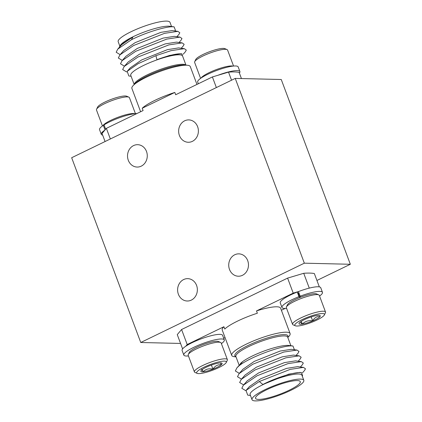 <?xml version="1.0" encoding="UTF-8"?>
<svg xmlns="http://www.w3.org/2000/svg" width="422" height="422" viewBox="0 0 422 422"><rect width="100%" height="100%" fill="white"/><g stroke="black" fill="none" stroke-linecap="round" stroke-linejoin="round"><path stroke-width="0.63" d="M188.281 354.527L189.314 352.37A15.836 3.075 -20.5 0 1 202.987 344.626A15.836 3.075 -20.5 0 1 218.39 341.498L220.59 342.448A17.597 3.418 159.5 0 0 203.473 345.919A17.597 3.418 159.5 0 0 188.281 354.527A17.597 3.418 159.5 0 0 188.191 355.282L194.405 371.914A17.597 3.418 -20.5 0 1 209.17 362.746A17.597 3.418 -20.5 0 1 227.258 359.396A17.597 3.418 -20.5 0 1 227.368 359.586A17.597 3.418 -20.5 0 1 227.279 360.341L226.245 362.498A15.836 3.075 159.5 0 0 226.224 361.649A15.836 3.075 159.5 0 0 209.476 364.845A15.836 3.075 159.5 0 0 196.757 373.085A15.836 3.075 159.5 0 0 197.164 373.37A15.836 3.075 159.5 0 0 212.567 370.247A15.836 3.075 159.5 0 0 226.245 362.498M227.368 359.586L221.149 342.959A17.597 3.418 159.5 0 0 221.044 342.769A17.597 3.418 159.5 0 0 220.59 342.448M197.164 373.37L194.969 372.42A17.597 3.418 -20.5 0 1 194.516 372.104A17.597 3.418 -20.5 0 1 194.405 371.914M211.396 365.056L212.936 369.171A11.336 2.2 159.5 0 0 221.35 364.724A11.336 2.2 159.5 0 0 222.041 363.273A11.336 2.2 159.5 0 0 221.75 363.068A11.336 2.2 159.5 0 0 219.904 362.92A11.336 2.2 159.5 0 0 210.05 365.563A11.336 2.2 159.5 0 0 201.637 370.01C201.436 368.796 201.916 369.398 203.077 371.814C205.656 369.123 208.943 368.242 212.936 369.171C215.035 365.885 217.842 364.402 221.35 364.724L220.506 363.062M102.931 125.629A17.597 3.418 -20.5 0 1 115.385 118.292A17.597 3.418 -20.5 0 1 134.829 113.703M135.415 113.639L129.443 97.677A17.597 3.418 159.5 0 0 128.884 97.165A17.597 3.418 159.5 0 0 109.166 101.66A17.597 3.418 159.5 0 0 96.569 109.251A17.597 3.418 159.5 0 0 96.485 110.005L102.451 125.967M96.569 109.251L97.609 107.093A15.836 3.075 -20.5 0 1 108.939 100.262A15.836 3.075 -20.5 0 1 126.684 96.216L128.884 97.165M105.067 141.534L102.045 133.447L104.899 130.081A21.617 4.199 159.5 0 0 101.264 134.275A21.617 4.199 159.5 0 0 102.667 135.114M196.953 84.426L190.285 66.592A31.17 6.05 159.5 0 0 187.062 65.236A31.17 6.05 159.5 0 0 186.445 65.21A31.17 6.05 159.5 0 0 158.329 72.078A31.17 6.05 159.5 0 0 133.442 85.286A31.17 6.05 159.5 0 0 131.896 88.42L140.616 111.746M185.996 65.167L182.573 56.015A27.652 5.37 159.5 0 0 179.165 54.791A27.652 5.37 159.5 0 0 149.05 62.957A27.652 5.37 159.5 0 0 130.773 75.38L134.196 84.532M182.905 56.901L181.835 53.826L179.851 53.758C174.465 54.042 166.827 56.026 156.947 59.708L155.929 55.672L138.073 63.706L127.164 71.339L128.847 75.971L131.105 76.266M174.101 26.855L169.66 26.269A27.652 5.37 159.5 0 0 168.468 26.18A27.652 5.37 159.5 0 0 142.794 32.552A27.652 5.37 159.5 0 0 121.003 44.458L120.375 45.17L132.941 36.893L131.469 39.721C145.527 32.621 165.466 26.459 172.82 26.765L174.101 26.855L175.388 30.184L174.729 30.933M119.769 45.94L118.181 41.688A27.652 5.37 -20.5 0 1 136.459 29.271A27.652 5.37 -20.5 0 1 166.569 21.1A27.652 5.37 -20.5 0 1 169.976 22.324L171.543 26.517M201.078 78.038A17.597 3.418 -20.5 0 1 227.463 66.381A17.597 3.418 -20.5 0 1 232.981 66.112M194.721 61.659L195.755 59.502A15.836 3.075 -20.5 0 1 204.828 53.641A15.836 3.075 -20.5 0 1 219.63 48.783A15.836 3.075 -20.5 0 1 224.836 48.63L227.031 49.58A17.597 3.418 159.5 0 0 221.249 49.749A17.597 3.418 159.5 0 0 204.802 55.15A17.597 3.418 159.5 0 0 194.721 61.659A17.597 3.418 159.5 0 0 194.632 62.414L200.598 78.376M295.316 325.784A15.836 3.075 159.5 0 0 306.071 324.233A15.836 3.075 159.5 0 0 320.456 318.151A15.836 3.075 159.5 0 0 324.391 314.907A15.836 3.075 159.5 0 0 315.994 314.543A15.836 3.075 159.5 0 0 298.823 321.4A15.836 3.075 159.5 0 0 295.316 325.784L293.116 324.834A17.597 3.418 -20.5 0 1 292.557 324.323A17.597 3.418 -20.5 0 1 297.019 319.966A17.597 3.418 -20.5 0 1 314.575 312.749A17.597 3.418 -20.5 0 1 325.515 311.995L319.301 295.368A17.597 3.418 159.5 0 0 318.737 294.857A17.597 3.418 159.5 0 0 306.783 296.582A17.597 3.418 159.5 0 0 290.8 303.334A17.597 3.418 159.5 0 0 286.427 306.936L287.461 304.779A15.836 3.075 -20.5 0 1 291.396 301.54A15.836 3.075 -20.5 0 1 299.699 297.584A15.836 3.075 -20.5 0 1 300.87 297.135L300.169 296.202A21.617 4.199 -20.5 0 1 322.461 292.341A21.617 4.199 -20.5 0 1 319.549 296.033M286.427 306.936A17.597 3.418 159.5 0 0 286.338 307.691L292.557 324.323M301.894 320.942A11.336 2.2 159.5 0 0 299.282 322.941A11.336 2.2 159.5 0 0 299.077 323.257A11.336 2.2 159.5 0 0 302.337 324.096A11.336 2.2 159.5 0 0 312.697 320.926A11.336 2.2 159.5 0 0 320.003 316.606A11.336 2.2 159.5 0 0 319.897 315.477A11.336 2.2 159.5 0 0 316.948 315.456A11.336 2.2 159.5 0 0 306.588 318.626A11.336 2.2 159.5 0 0 301.894 320.942M197.617 126.674A11.183 9.875 91.4 0 1 188.254 142.267A11.183 9.875 91.4 0 1 179.419 135.494A11.183 9.875 91.4 0 1 188.782 119.901A11.183 9.875 91.4 0 1 197.617 126.674M146.497 151.456A11.183 9.875 91.4 0 1 137.134 167.054A11.183 9.875 91.4 0 1 128.299 160.281A11.183 9.875 91.4 0 1 137.662 144.688A11.183 9.875 91.4 0 1 146.497 151.456M247.698 260.627A11.183 9.875 91.4 0 1 238.335 276.22A11.183 9.875 91.4 0 1 229.505 269.452A11.183 9.875 91.4 0 1 238.868 253.859A11.183 9.875 91.4 0 1 247.698 260.627M196.583 285.414A11.183 9.875 91.4 0 1 187.215 301.007A11.183 9.875 91.4 0 1 178.385 294.239A11.183 9.875 91.4 0 1 187.748 278.647A11.183 9.875 91.4 0 1 196.583 285.414M236.003 356.833L234.938 356.764A31.17 6.05 -20.5 0 1 231.715 355.408A31.17 6.05 -20.5 0 1 252.324 341.409A31.17 6.05 -20.5 0 1 286.269 332.198A31.17 6.05 -20.5 0 1 290.104 333.58A31.17 6.05 -20.5 0 1 288.558 336.714L287.804 337.468M240.355 363.68A27.652 5.37 -20.5 0 1 262.146 351.769A27.652 5.37 -20.5 0 1 287.82 345.396A27.652 5.37 -20.5 0 1 289.012 345.486L292.963 346.003L294.229 349.279L293.897 349.659M239.306 373.359L235.344 370.97L236.921 367.836L239.184 365.689C249.645 357.197 281.817 345.323 291.702 345.919L292.963 346.003M252.024 399.676L250.125 394.596A27.652 5.37 -20.5 0 1 268.403 382.174A27.652 5.37 -20.5 0 1 298.518 374.008A27.652 5.37 -20.5 0 1 301.92 375.232L303.819 380.312A27.652 5.37 159.5 0 0 300.417 379.088A27.652 5.37 159.5 0 0 270.302 387.259A27.652 5.37 159.5 0 0 252.024 399.676A27.652 5.37 159.5 0 0 255.431 400.9A27.652 5.37 159.5 0 0 285.541 392.729A27.652 5.37 159.5 0 0 303.819 380.312M302.252 376.118L302.595 375.733L301.493 372.615L299.488 372.547C292.367 372.642 274.928 378.17 262.906 384.489L288.717 374.161L299.9 372.404L301.493 372.615M297.346 380.575A23.88 4.637 159.5 0 0 271.341 387.628A23.88 4.637 159.5 0 0 255.558 398.357A23.88 4.637 159.5 0 0 258.496 399.412A23.88 4.637 159.5 0 0 284.502 392.36A23.88 4.637 159.5 0 0 300.29 381.63A23.88 4.637 159.5 0 0 297.346 380.575M290.104 333.58L280.609 308.176A31.17 6.05 159.5 0 0 276.769 306.794A31.17 6.05 159.5 0 0 256.502 310.924L293.216 293.121L298.702 291.481A21.617 4.199 -20.5 0 1 320.736 287.725L322.461 292.341M319.333 286.886L314.343 273.54A78.55 15.25 159.5 0 0 309.701 273.092A78.55 15.25 159.5 0 0 303.724 273.292L309.273 288.12M298.702 291.481A21.617 4.199 -20.5 0 0 298.438 291.581L300.169 296.202M286.585 308.361A21.617 4.199 -20.5 0 1 281.965 307.485L280.24 302.864A21.617 4.199 -20.5 0 1 297.267 292.035L298.307 293.406L299.847 297.531M297.267 292.035L298.998 296.65L299.699 297.584M299.019 293.126A13.129 2.548 159.5 0 0 298.307 293.406M281.384 310.254L285.124 308.44M174.813 92.434A31.17 6.05 -20.5 0 0 142.225 108.238L174.813 92.434L175.679 94.744L212.393 76.941L228.513 72.125L231.536 80.212M239.116 365.357L242.56 361.759L239.184 365.689M262.906 384.489L259.272 381.541L246 390.434L249.397 386.584L260.743 378.713L286.554 368.385L297.737 366.628L303.492 367.393L305.465 368.791L304.6 370.411L302.458 372.832M245.789 390.682L241.822 388.293L243.399 385.159L247.239 380.813L258.586 372.937L284.396 362.614L295.579 360.857L301.334 361.622L303.302 363.02L302.442 364.634L300.374 366.982M243.621 384.911L239.659 382.517L241.242 379.389L245.082 375.037L256.428 367.166L282.239 356.838L293.422 355.081L299.177 355.846L301.144 357.244L300.285 358.864L298.212 361.206M241.463 379.135L237.502 376.746L239.084 373.612L242.924 369.261L254.266 361.39L280.081 351.067L291.264 349.31L297.014 350.07L298.987 351.468L298.122 353.087L296.054 355.435M236.921 367.836L242.56 361.759M259.272 381.541L290.194 369.382L303.492 367.393M243.399 385.159L257.114 375.765L288.031 363.611L301.334 361.622M241.242 379.389L254.951 369.994L285.873 357.835L299.177 355.846M239.084 373.612L252.794 364.218L283.716 352.064L297.014 350.07M246 390.434L247.709 395.124L250.457 395.483M303.724 273.292L287.604 278.109L181.587 329.513L177.261 334.609L182.599 348.904M188.439 355.952A21.617 4.199 -20.5 0 1 183.818 355.076L182.093 350.455A21.617 4.199 -20.5 0 1 185.727 346.262L187.199 344.526L223.913 326.723A31.17 6.05 159.5 0 0 222.22 330.004L231.715 355.408M185.727 346.262A21.617 4.199 -20.5 0 1 207.751 336.64A21.617 4.199 -20.5 0 1 222.584 335.316L224.314 339.932A21.617 4.199 -20.5 0 1 221.402 343.624M223.676 338.238L225.047 337.574M181.587 329.513L187.199 344.526M256.502 310.924L257.367 313.229A31.17 6.05 159.5 0 0 224.773 329.033L223.913 326.723M293.216 293.121L287.604 278.109M304.331 263.18L140.748 342.5L71.666 157.728L235.249 78.413L304.331 263.18L350.334 264.272L316.933 280.466M180.558 343.439L140.748 342.5M350.334 264.272L281.252 79.5L235.249 78.413M325.515 311.995A17.597 3.418 -20.5 0 1 325.431 312.749L324.391 314.907M300.174 322.091L302.337 324.096C305.08 321.232 308.535 320.177 312.697 320.926C314.453 317.676 316.885 316.236 320.003 316.606M301.292 321.311L302.337 324.096M311.188 316.901L312.697 320.926M300.87 297.135A15.836 3.075 -20.5 0 1 316.542 293.907L318.737 294.857M233.561 66.048L227.595 50.086A17.597 3.418 159.5 0 0 227.031 49.58M119.168 47.512L120.375 45.17M131.469 39.721L117.759 49.116L116.177 52.244L120.138 54.638M176.887 36.709L178.96 34.361L179.819 32.747L177.852 31.349L164.548 33.338L133.626 45.492L119.917 54.886L118.334 58.02L122.296 60.409M179.049 42.48L181.117 40.137L181.977 38.518L180.009 37.12L166.706 39.114L135.789 51.268L122.074 60.662L120.497 63.796L124.453 66.185M181.207 48.256L183.275 45.914L184.14 44.294L182.167 42.896L168.869 44.885L137.947 57.044L124.232 66.433L122.654 69.567L126.653 71.962M183.195 54.222L185.437 51.684L186.297 50.07L184.324 48.672L171.026 50.661L155.929 55.672M132.941 36.893L121.599 44.764L117.759 49.116M177.852 31.349L172.097 30.584L160.914 32.341L135.103 42.669L123.757 50.54L119.917 54.886M180.009 37.12L174.254 36.361L163.071 38.112L137.261 48.44L125.914 56.311L122.074 60.662M182.167 42.896L176.412 42.131L165.229 43.888L139.418 54.216L128.072 62.087L124.232 66.433M184.324 48.672L178.575 47.908L167.392 49.664L141.581 59.987L130.234 67.858L127.164 71.339M181.835 53.826L180.732 53.678L169.549 55.435L156.947 59.708M142.225 108.238L143.084 110.548L106.37 128.346L104.899 130.081M106.37 128.346L110.348 138.975M216.365 87.57L212.393 76.941M241.442 78.561L239.126 72.378A78.55 15.25 -20.5 0 0 228.513 72.125M104.16 125.202L103.327 125.36A21.617 4.199 159.5 0 0 99.539 129.66L101.264 134.275M105.036 129.929L103.327 125.36M105.653 129.195L104.044 124.896A21.617 4.199 159.5 0 1 136.876 113.56M239.401 73.096A21.617 4.199 159.5 0 0 239.907 71.545A21.617 4.199 159.5 0 0 217.879 75.301M239.907 71.545L238.182 66.924A21.617 4.199 159.5 0 0 216.465 70.564A21.617 4.199 159.5 0 0 197.686 82.068L198.324 83.762M183.818 355.076A21.617 4.199 -20.5 0 1 202.597 343.571A21.617 4.199 -20.5 0 1 224.314 339.932M202.222 369.53L203.077 371.814A11.336 2.2 159.5 0 0 212.936 369.171M201.637 370.01A11.336 2.2 159.5 0 0 200.93 370.848A11.336 2.2 159.5 0 0 203.077 371.814M281.965 307.485A21.617 4.199 -20.5 0 1 298.998 296.65M187.062 65.236L184.219 65.051A28.343 5.502 159.5 0 0 183.66 65.025A28.343 5.502 159.5 0 0 158.097 71.271A28.343 5.502 159.5 0 0 135.462 83.282L133.442 85.286M134.249 84.479A27.652 5.37 -20.5 0 1 153.471 72.067A27.652 5.37 -20.5 0 1 182.71 64.271A27.652 5.37 -20.5 0 1 185.917 65.162M235.924 356.611A28.343 5.502 -20.5 0 1 250.816 344.204A28.343 5.502 -20.5 0 1 284.454 334.614A28.343 5.502 -20.5 0 1 287.72 337.241M290.895 345.734L287.683 337.141A27.652 5.37 159.5 0 0 284.275 335.917A27.652 5.37 159.5 0 0 254.165 344.088A27.652 5.37 159.5 0 0 235.882 356.506L235.866 356.479M239.158 365.267L235.882 356.506"/></g></svg>
